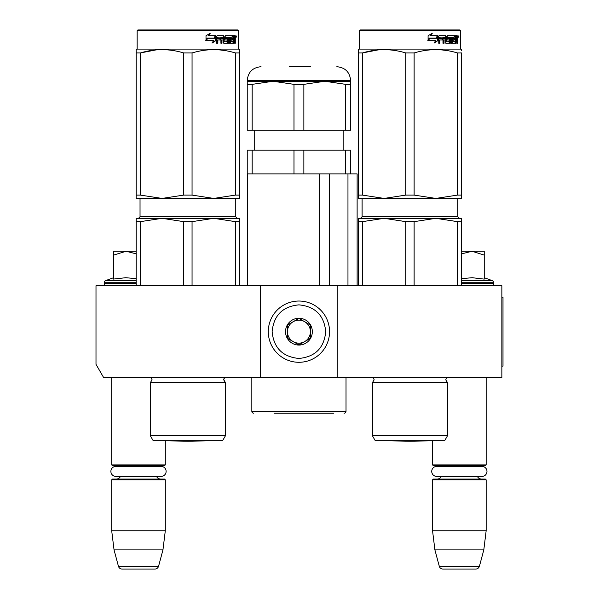 <?xml version="1.0" encoding="UTF-8"?>
<svg xmlns="http://www.w3.org/2000/svg" width="599" height="599" viewBox="0 0 599 599"><rect width="100%" height="100%" fill="white"/><g stroke="black" fill="none" stroke-linecap="round" stroke-linejoin="round"><path stroke-width="0.9" d="M260.64 377.61L260.64 285.716L95.997 285.716L95.997 364.342L103.657 377.61L337.215 377.61L337.215 285.716L501.857 285.716L501.857 377.61L337.215 377.61M260.64 285.716L337.215 285.716M111.699 377.61L111.699 464.906L165.302 464.906L165.302 440.819L187.891 441.208L210.608 440.812L187.891 441.208L165.167 440.812L210.608 440.812A7.66 7.66 0 0 0 210.631 440.782M111.699 464.906L112.462 465.67L164.53 465.67L165.302 464.906M158.226 466.396A4.597 4.597 -122.1 0 1 160.704 465.67M118.774 466.396A4.597 4.597 122.2 0 0 116.288 465.67M160.704 479.073A4.597 4.597 -47.8 0 1 156.549 476.43L161.109 476.43A5.017 5.017 0 0 0 166.125 471.413A5.017 5.017 0 0 0 161.109 466.396L115.892 466.396A5.017 5.017 0 0 0 110.875 471.413A5.017 5.017 0 0 0 115.892 476.43L120.451 476.43A4.597 4.597 47.8 0 1 116.288 479.073M165.302 479.836L111.699 479.836L112.462 479.073L164.53 479.073L165.302 479.836L165.302 530.759L162.95 549.904L158.578 566.212L118.415 566.212L114.05 549.904L162.95 549.904M111.699 479.836L111.699 530.759L165.302 530.759M111.699 530.759L114.05 549.904M154.879 569.05L122.114 569.05L154.879 569.05A3.826 3.826 -34.1 0 0 158.578 566.212M122.114 569.05A3.826 3.826 34.1 0 1 118.415 566.212M387.239 440.812L409.963 441.208L387.239 440.812A7.66 7.66 0 0 1 387.224 440.782A7.66 7.66 0 0 0 387.239 440.812L432.68 440.812L409.963 441.208L432.553 440.819L432.553 464.906L486.156 464.906L486.156 377.61M432.553 464.906L433.317 465.67L485.392 465.67L486.156 464.906M479.08 466.396A4.597 4.597 -122.1 0 1 481.559 465.67M439.629 466.396A4.597 4.597 122.2 0 0 437.15 465.67M481.559 479.073A4.597 4.597 -47.8 0 1 477.403 476.43M437.15 479.073A4.597 4.597 47.8 0 0 441.306 476.43M486.156 479.836L432.553 479.836L433.317 479.073L485.392 479.073L486.156 479.836L486.156 530.759L483.805 549.904L479.432 566.212L439.269 566.212L434.904 549.904L483.805 549.904M432.553 479.836L432.553 530.759L486.156 530.759M432.553 530.759L434.904 549.904M475.741 569.05L442.968 569.05L475.741 569.05A3.826 3.826 -34.1 0 0 479.432 566.212M442.968 569.05A3.826 3.826 34.1 0 1 439.269 566.212M484.239 277.711L492.108 280.572L461.649 280.572M491.322 285.716A2.299 2.299 -40.2 0 0 493.621 283.417L461.649 283.417M492.108 280.572A2.299 2.299 -129.2 0 1 493.621 282.728L493.621 283.417M461.649 278.655L472.169 277.711L484.239 279.112L484.239 255.107L472.057 251.258L461.649 253.849M461.649 251.258L471.533 251.258M484.239 255.107L484.239 251.258L472.057 251.258M106.525 285.716A2.299 2.299 40.2 0 1 104.226 283.417L104.226 282.728A2.299 2.299 129.2 0 1 105.738 280.572L136.198 280.572M113.608 277.711L105.738 280.572M114.192 278.984L125.797 277.711L136.198 278.655M136.198 253.849L126.06 251.258L113.608 251.258L113.608 279.112M113.608 255.107L126.06 251.258L136.198 251.258M298.923 301.035A30.631 30.631 0 0 0 268.292 331.659A30.631 30.631 0 0 0 298.923 362.29A30.631 30.631 0 0 0 329.555 331.659A30.631 30.631 0 0 0 298.923 301.035M298.923 304.861C282.646 306.448 273.713 315.381 272.126 331.659C273.713 347.944 282.646 356.877 298.923 358.464C315.201 356.877 324.141 347.944 325.729 331.666C324.141 315.381 315.209 306.448 298.923 304.861M298.923 318.264A13.403 13.403 0 0 0 285.528 331.659A13.403 13.403 0 0 0 298.923 345.061A13.403 13.403 0 0 0 312.326 331.659A13.403 13.403 0 0 0 298.923 318.264M298.923 318.398L287.438 325.032L287.438 338.293L298.923 344.927L310.409 338.293L310.409 325.032L298.923 318.398M293.181 341.61A11.486 11.486 0 0 0 310.409 331.659A11.486 11.486 0 0 0 293.181 321.715A11.486 11.486 0 0 0 298.923 343.152A11.486 11.486 0 0 0 304.666 341.61M293.181 321.715A11.486 11.486 0 0 1 304.666 321.715M436.746 466.396L481.963 466.396A5.017 5.017 0 0 1 486.98 471.413A5.017 5.017 0 0 1 481.963 476.43L436.746 476.43A5.017 5.017 0 0 1 431.729 471.413A5.017 5.017 0 0 1 436.746 466.396M115.892 476.43L161.109 476.43M150.364 382.589L225.411 382.589L223.689 379.833L224.513 377.744L151.27 377.744L152.094 379.833L150.364 382.589L150.364 435.81L225.411 435.81L225.411 382.589L223.704 379.526M235.414 221.645L213.731 218.328L192.054 221.645L183.728 221.645L162.044 218.328L239.578 218.328L239.578 221.645L235.414 221.645L235.414 285.716M239.578 221.645L239.578 285.716M183.728 221.645L183.728 285.716M192.054 221.645L192.054 285.716M136.198 218.328L136.198 221.645L140.368 221.645L162.044 218.328L201.803 218.328L136.198 218.328L136.198 285.716M140.368 221.645L140.368 285.716M204.783 218.328L213.731 218.328L204.783 218.328M222.536 440.782L225.411 435.81L222.536 440.782L153.239 440.782L150.364 435.81M136.198 50.511L136.198 52.937M136.198 195.102L140.368 195.102L162 198.419L136.198 198.419L136.198 52.959C136.198 48.579 136.198 48.579 136.198 52.959L140.368 52.959C154.819 48.579 169.27 48.579 183.728 52.959L192.054 52.959L192.054 195.102L213.693 198.419L162.089 198.419L183.728 195.102L192.054 195.102M137.156 30.714L238.619 30.714L237.855 29.95L137.92 29.95L137.156 30.714L137.156 49.096L238.619 49.096L239.578 49.65L239.578 50.511M155.92 49.927L140.368 52.959L140.368 195.102M239.578 198.419L239.578 195.102L239.578 198.419L213.776 198.419L235.414 195.102L239.578 195.102L239.578 52.959L239.578 195.102M239.578 52.959C239.578 48.579 239.578 48.579 239.578 52.959L239.578 50.578L239.578 52.959L235.414 52.959L235.414 195.102M224.632 50.518L219.863 49.927M183.728 52.959L183.728 195.102M192.054 52.959C206.505 48.579 220.964 48.579 235.414 52.959M215.947 40.552L212.211 43.001L213.446 40.635L206.326 40.635L207.681 38.299L214.652 38.299L215.947 35.693L215.947 40.552L215.52 40.552L215.52 36.554M211.844 43.001L215.52 40.552M207.232 38.029L205.734 40.635M208.856 35.693L210.189 33.282L206.011 35.73L206.011 40.635L207.524 38.029L214.517 38.029L215.677 35.693L208.534 35.693L209.852 33.282M214.113 38.029L215.258 35.693M224.183 41.593L224.183 36.284L223.629 36.284L223.629 41.593L224.34 41.818L227.148 41.593L226.999 39.946L225.284 39.946L224.88 39.347L225.284 35.693L232.771 35.693L232.637 37.108M230.548 41.818L230.428 39.946L231.079 39.946L231.199 41.818L230.548 41.818L233.318 41.593L233.318 35.693L235.055 35.693L235.287 36.284L235.287 40.17L234.666 40.17M234.943 39.294L234.231 39.294L234.576 40.17M235.287 40.17L235.287 43.24L234.718 43.24L234.471 39.946L233.767 39.946L234.014 40.537M228.818 37.108L228.608 43.24L229.447 43.24L229.447 37.108L228.818 37.108L230.256 37.108L230.585 43.24L233.58 43.24L233.85 39.946M217.594 37.108L217.407 38.531L217.856 38.531L218.043 37.108L217.594 37.108L220.911 37.108L220.911 43.24L221.974 43.24L221.974 39.946L221.458 39.946L221.458 43.24M221.974 39.946L223.337 39.946L223.764 43.24L227.687 43.24L228.054 39.122L227.687 38.531L225.441 38.531L225.291 37.34L228.608 37.108L228.608 43.24M217.407 39.946L217.856 39.946L217.407 39.946L217.407 43.24M224.183 36.284L223.764 35.693L217.182 35.693L216.688 36.284L216.688 43.24L217.856 43.24L217.856 39.946L220.469 39.946L220.469 38.531L217.856 38.531M221.63 37.108L223.337 37.34L223.337 38.531L221.974 38.531L221.974 37.34M221.974 38.531L221.458 38.531L221.458 37.34M233.318 37.108L233.85 37.108L233.318 37.108M233.85 37.108L234.621 37.108L234.718 38.531L233.85 38.531L233.85 37.108M233.85 38.531L233.318 38.531L233.85 38.531M231.761 39.946L231.761 38.531M231.199 37.108L230.548 37.108L230.428 38.531L231.079 38.531L231.199 37.108L232.771 37.108L232.771 35.693M232.09 37.108L232.09 35.693M223.217 35.693L223.629 36.284M219.975 39.946L219.975 38.531M220.41 39.946L220.41 38.531M227.088 38.531L227.088 43.24M227.987 42.986L227.987 38.778M233.153 41.818L232.891 43.24M233.318 39.946L233.767 39.946M234.576 38.411L234.231 39.294M234.576 37.108L234.344 35.693M235.287 38.411L234.718 38.411M236.335 36.651L236.006 37.61L235.654 36.651L236.006 35.693L236.335 36.651L235.654 36.651M236.006 37.61L235.28 37.61L235.16 35.753M226.018 37.108L226.018 38.531M231.079 38.531L232.427 38.531L232.427 39.946L231.079 39.946M235.759 37.318L236.066 36.831L235.662 36.831M333.576 413.22L274.035 413.22M344.103 413.22A1.917 1.917 -41.2 0 0 346.02 411.303L251.835 411.303A1.917 1.917 41.2 0 0 253.744 413.22M251.835 377.61L251.835 411.303M346.02 377.61L346.02 411.303M329.547 285.716L329.547 173.912M319.671 285.716L319.671 173.912M347.967 285.716L347.967 173.912M303.865 150.177L303.865 173.912L293.989 173.912L293.989 150.177L350.617 150.177L350.617 173.912L357.124 173.912L357.124 285.716M247.552 285.716L247.552 173.912M350.617 84.354L350.617 81.254L273.084 81.254L252.172 84.354L252.172 130.268L350.617 130.268L350.617 84.354L345.675 84.354L324.77 81.254L303.865 84.354L293.989 84.354L293.989 130.268M293.989 150.177L247.237 150.177L247.237 173.912L293.989 173.912M252.172 150.177L252.172 173.912M303.865 173.912L345.675 173.912L345.675 150.177M350.617 173.912L345.675 173.912M252.172 130.268L247.237 130.268L247.237 81.254L247.237 84.354L252.172 84.354M350.617 81.254L350.617 80.491L247.237 80.491L247.237 81.254L273.084 81.254L293.989 84.354M303.865 84.354L303.865 130.268M325.729 81.262L332.123 81.659M345.675 84.354L345.675 130.268M310.754 66.706L289.407 66.706M372.436 435.81L447.483 435.81L444.608 440.782L375.311 440.782L372.436 435.81L372.436 382.589L447.483 382.589L445.761 379.833L446.584 377.744L373.342 377.744L374.165 379.833L372.436 382.589L374.165 379.833L373.342 377.744M457.486 221.645L435.81 218.328L414.126 221.645L405.8 221.645L384.116 218.328L461.649 218.328L461.649 221.645L457.486 221.645L457.486 285.716M461.649 221.645L461.649 285.716M405.8 221.645L405.8 285.716M414.126 221.645L414.126 285.716M358.269 218.328L358.269 221.645L362.44 221.645L384.116 218.328L423.875 218.328L358.269 218.328L358.269 285.716M362.44 221.645L362.44 285.716M426.855 218.328L435.81 218.328L426.855 218.328M358.269 50.511L358.269 52.937M358.269 195.102L362.44 195.102L384.071 198.419L358.269 198.419L358.269 52.959C358.277 48.579 358.277 48.579 358.269 52.959L362.44 52.959C376.891 48.579 391.342 48.579 405.8 52.959L414.126 52.959L414.126 195.102L435.765 198.419L384.161 198.419L405.8 195.102L414.126 195.102M359.999 29.95L359.228 30.714L460.691 30.714L459.927 29.95L359.999 29.95L359.228 30.714L359.228 49.096L460.691 49.096L461.649 49.65L461.649 50.511M377.991 49.927L362.44 52.959L362.44 195.102M461.649 198.419L461.649 195.102L461.649 198.419L435.847 198.419L457.486 195.102L461.649 195.102L461.649 52.959L461.649 195.102M414.126 52.959C428.577 48.579 443.035 48.579 457.486 52.959L461.649 52.959C461.649 48.579 461.649 48.579 461.649 52.959L461.649 52.937M446.704 50.518L441.935 49.927M405.8 52.959L405.8 195.102M457.486 52.959L457.486 195.102M438.019 40.552L434.282 43.001L435.518 40.635L428.397 40.635L429.753 38.299L436.723 38.299L438.019 35.693L438.019 40.552L437.592 40.552L437.592 36.554M433.916 43.001L437.592 40.552M429.303 38.029L427.806 40.635M430.928 35.693L432.261 33.282L428.083 35.73L428.083 40.635L429.595 38.029L436.589 38.029L437.757 35.693L430.606 35.693L431.924 33.282M436.184 38.029L437.337 35.693M446.255 41.593L446.255 36.284L445.701 36.284L445.701 41.593L446.412 41.818L449.22 41.593L449.07 39.946L447.356 39.946L446.951 39.347L447.356 35.693L454.843 35.693L454.708 37.108M452.619 41.818L452.5 39.946L453.151 39.946L453.271 41.818L452.619 41.818L455.39 41.593L455.39 35.693L457.127 35.693L457.366 36.284L457.366 40.17L456.738 40.17M457.015 39.294L456.303 39.294L456.648 40.17M457.366 40.17L457.366 43.24L456.79 43.24L456.543 39.946L455.839 39.946L456.086 40.537M450.89 37.108L450.68 43.24L451.519 43.24L451.519 37.108L450.89 37.108L452.327 37.108L452.657 43.24L455.652 43.24L455.921 39.946M439.666 37.108L439.479 38.531L439.928 38.531L440.115 37.108L439.666 37.108L442.983 37.108L442.983 43.24L444.046 43.24L444.046 39.946L443.53 39.946L443.53 43.24M444.046 39.946L445.416 39.946L445.836 43.24L449.759 43.24L450.126 39.122L449.759 38.531L447.513 38.531L447.363 37.34L450.68 37.108L450.68 43.24M439.479 39.946L439.928 39.946L439.479 39.946L439.479 43.24M446.255 36.284L445.836 35.693L439.254 35.693L438.76 36.284L438.76 43.24L439.928 43.24L439.928 39.946L442.541 39.946L442.541 38.531L439.928 38.531M443.702 37.108L445.416 37.34L445.416 38.531L444.046 38.531L444.046 37.34M444.046 38.531L443.53 38.531L443.53 37.34M455.39 37.108L455.921 37.108L455.39 37.108M455.921 37.108L456.693 37.108L456.79 38.531L455.921 38.531L455.921 37.108M455.921 38.531L455.39 38.531L455.921 38.531M453.832 39.946L453.832 38.531M453.271 37.108L452.619 37.108L452.5 38.531L453.151 38.531L453.271 37.108L454.843 37.108L454.843 35.693M454.162 37.108L454.162 35.693M445.297 35.693L445.701 36.284M442.047 39.946L442.047 38.531M442.481 39.946L442.481 38.531M449.16 38.531L449.16 43.24M450.066 42.986L450.066 38.778M455.225 41.818L454.963 43.24M455.39 39.946L455.839 39.946M456.648 38.411L456.303 39.294M456.648 37.108L456.416 35.693M457.366 38.411L456.79 38.411M458.407 36.651L458.078 37.61L457.726 36.651L458.078 35.693L458.407 36.651L457.726 36.651M458.078 37.61L457.351 37.61L457.232 35.753M448.089 37.108L448.089 38.531M453.151 38.531L454.499 38.531L454.499 39.946L453.151 39.946M457.831 37.318L458.138 36.831L457.733 36.831M501.857 297.201L503.003 297.201L503.003 366.124L501.857 366.124M493.621 282.728L461.649 282.728M136.198 283.417L104.226 283.417M136.198 282.728L104.226 282.728M235.751 198.419L235.751 216.801L140.031 216.801L140.031 198.419M457.823 198.419L457.823 216.801L362.103 216.801L362.103 198.419M235.751 216.801L237.279 218.328M140.031 216.801L138.496 218.328M223.801 379.002L224.647 377.61M137.156 49.096L136.198 49.65M237.855 29.95L238.619 30.714L238.619 49.096L239.578 49.65M254.702 150.177L254.702 130.268M343.152 150.177L343.152 130.268M247.237 80.491C248.053 72.12 252.651 67.522 261.022 66.706M350.617 80.491C349.801 72.12 345.204 67.522 336.833 66.706M457.823 216.801L459.351 218.328M362.103 216.801L360.568 218.328M447.483 435.81L447.483 382.589M359.228 49.096L358.269 49.65L359.228 49.096L359.228 30.714M460.691 30.714L460.691 49.096L460.691 30.714L459.927 29.95"/></g></svg>
